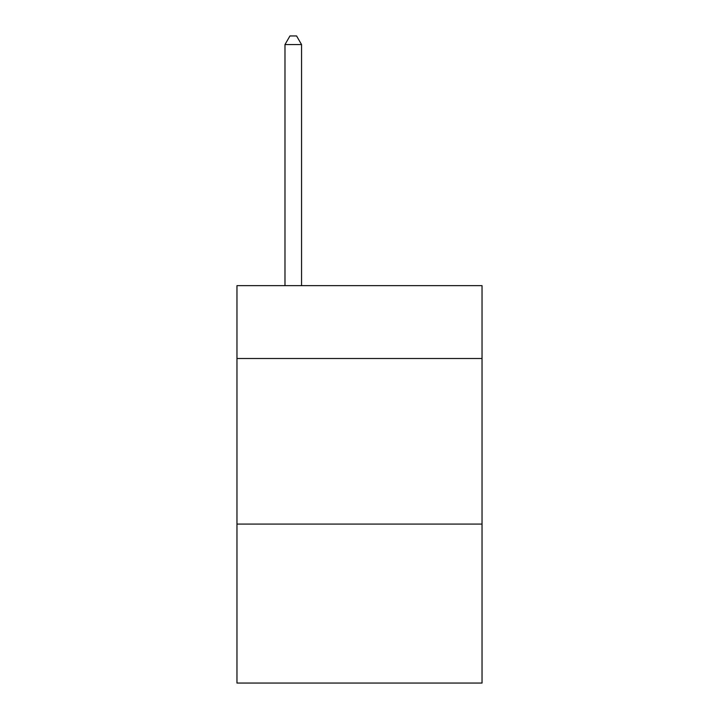 <?xml version="1.0" encoding="UTF-8"?>
<svg xmlns="http://www.w3.org/2000/svg" width="719" height="719" viewBox="0 0 719 719"><rect width="100%" height="100%" fill="white"/><g stroke="black" fill="none" stroke-linecap="round" stroke-linejoin="round"><path stroke-width="1.08" d="M482.036 358.502L482.036 285.65L236.964 285.65L236.964 358.502L482.036 358.502L482.036 683.05L236.964 683.05L236.964 358.502M482.036 524.088L236.964 524.088M301.549 285.65L301.549 44.56L284.985 44.56L284.985 285.65M284.985 44.56L289.955 35.95L296.579 35.95L301.549 44.56"/></g></svg>
